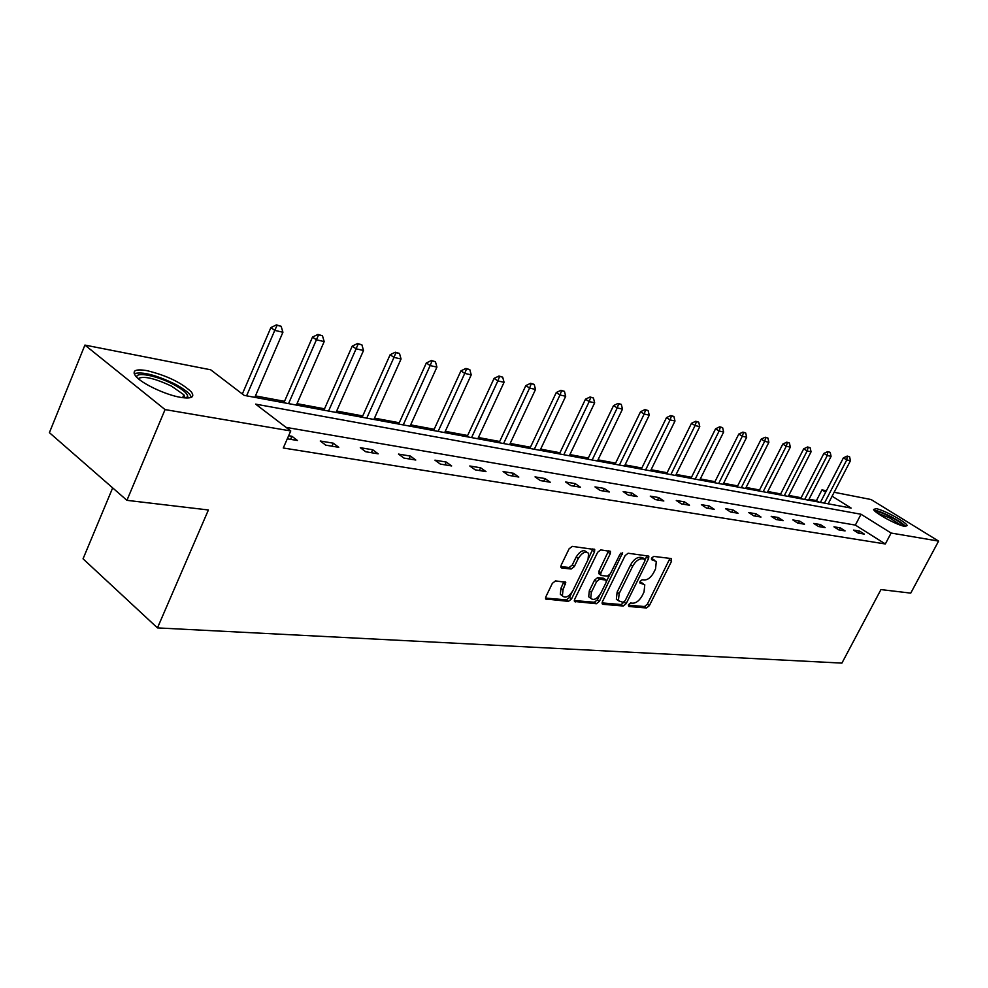 <?xml version="1.0" encoding="UTF-8"?>
<svg xmlns="http://www.w3.org/2000/svg" width="988" height="988" viewBox="0 0 988 988"><rect width="100%" height="100%" fill="white"/><g stroke="black" fill="none" stroke-linecap="round" stroke-linejoin="round"><path stroke-width="1.48" d="M628.541 604.644L628.85 606.484L646.485 607.978L649.351 605.669L671.556 561.233L671.173 558.541L653.735 556.405L651.697 558.022L651.537 559.653L656.291 561.456L655.563 568.853L653.698 572.595C650.981 577.4 647.881 579.87 644.411 580.018L642.126 579.783L640.076 581.413L639.915 582.994L644.781 584.81L644.028 592.022L642.175 595.739C639.458 600.519 636.371 603.013 632.888 603.211L630.579 603.001L628.541 604.644M146.854 370.624C166.392 375.403 181.187 382.467 191.24 391.828C195.142 397.151 191.61 399.004 180.656 397.374C165.836 394.953 141.667 383.579 135.776 376.23C131.663 370.611 135.356 368.746 146.854 370.624M876.097 508.647C883.704 509.833 906.329 522.121 907.145 525.542L904.773 526.369C897.339 525.332 874.368 512.871 873.59 509.487L876.097 508.647M555.528 580.882L552.354 583.352L545.882 596.727L545.635 598.963L568.433 601.383L571.533 598.938L594.504 551.909L594.714 549.538L572.262 546.376L569.088 548.822L561.184 565.136L560.962 567.458L561.777 568.001L571.188 569.014L574.324 566.569L578.215 558.566C582.093 552.527 585.563 550.81 588.613 553.391L588.008 559.69L572.879 590.713C568.915 596.826 565.408 598.53 562.382 595.826L563.012 589.811L565.778 582.34L555.528 580.882M834.131 492.271L871.083 499.533L938.6 541.103L910.751 593.121L880.95 589.589L841.912 663.109L157.463 627.899L208.406 509.981L126.933 500.336L165.058 409.588L84.919 345.084L210.679 369.796L244.16 395.373L851.125 508.079L832.106 496.211M938.6 541.103L891.114 533.038L861.03 514.254L255.62 404.129L290.744 430.953L165.058 409.588M290.744 430.953L283.272 447.996L885.334 543.968L891.114 533.038M602.445 601.618L602.198 603.841L602.939 604.298L623.23 606.014L626.17 603.668L648.61 558.455L648.832 556.121L628.109 553.243L625.12 555.614L602.445 601.618M596.369 603.742L574.473 601.445L574.72 599.222L597.654 552.28L600.741 549.884L610.461 551.452L610.238 553.811L600.951 572.744L600.716 575.041L601.457 575.51L607.373 576.14L610.386 573.756L620.019 554.169L622.613 552.823L599.383 601.346L596.369 603.742L594.331 602.248L574.324 600.543M126.933 500.336L49.4 432.658L84.919 345.084M112.669 487.887L83.054 558.813L157.463 627.899M818.817 502.077L816.446 500.583L809.036 499.212M801.132 497.73L788.757 495.42M780.693 493.914L767.787 491.505M759.537 489.974L746.076 487.455M737.653 485.886L723.599 483.268M714.979 481.662L700.307 478.921M691.489 477.278L676.15 474.413M667.122 472.733L651.08 469.732M641.842 468.016L625.058 464.879M615.598 463.113L598.024 459.84M588.317 458.024L569.903 454.591M559.949 452.739L540.646 449.132M530.433 447.231L510.166 443.451M499.681 441.488L478.402 437.523M467.633 435.51L445.267 431.336M434.177 429.274L410.662 424.877M399.251 422.753L374.489 418.134M362.744 415.936L336.636 411.07M324.533 408.81L297.005 403.672M284.519 401.338L255.435 395.916M242.542 393.508L241.467 393.31M816.446 500.583L821.967 489.887L826.413 490.752M825.672 492.197L821.967 489.887M885.334 543.968L855.361 525.097L286.075 427.384M855.361 525.097L861.03 514.254M288.657 435.733L291.929 436.276L297.425 440.487L287.298 438.808M320.26 441.006L333.314 443.192L338.773 447.317L325.744 445.156L320.26 441.006M360.299 447.7L372.735 449.775L378.182 453.825L365.758 451.763L360.299 447.7M398.485 454.072L410.353 456.061L415.775 460.025L403.919 458.074L398.485 454.072M434.942 460.161L446.28 462.063L451.664 465.953L440.339 464.088L434.942 460.161M469.782 465.99L480.625 467.793L485.985 471.622L475.154 469.831L469.782 465.99M503.114 471.56L513.501 473.289L518.824 477.043L508.45 475.327L503.114 471.56M535.039 476.883L544.981 478.55L550.267 482.23L540.337 480.588L535.039 476.883M565.63 481.996L575.177 483.589L580.425 487.208L570.891 485.639L565.63 481.996M594.986 486.899L604.137 488.43L609.349 491.987L600.21 490.48L594.986 486.899M623.169 491.604L631.962 493.074L637.137 496.581L628.343 495.124L623.169 491.604M650.252 496.137L658.712 497.544L663.837 500.99L655.39 499.595L650.252 496.137M676.298 500.484L684.425 501.842L689.513 505.226L681.387 503.88L676.298 500.484M701.356 504.67L709.199 505.98L714.238 509.302L706.408 508.017L701.356 504.67M725.501 508.697L733.047 509.956L738.048 513.241L730.515 511.994L725.501 508.697M748.756 512.587L756.042 513.797L760.995 517.033L753.733 515.835L748.756 512.587M771.196 516.329L778.223 517.502L783.138 520.688L776.123 519.527L771.196 516.329M792.845 519.947L799.625 521.084L804.504 524.208L797.736 523.097L792.845 519.947M813.754 523.442L820.312 524.542L825.128 527.617L818.595 526.542L813.754 523.442M833.958 526.814L840.294 527.876L845.073 530.914L838.75 529.864L833.958 526.814M853.484 530.087L859.609 531.099L864.352 534.1L858.239 533.088L853.484 530.087M859.609 531.099L858.547 533.137M840.294 527.876L839.207 529.939M820.312 524.542L819.213 526.641M799.625 521.084L798.526 523.22M778.223 517.502L777.111 519.688M756.042 513.797L754.906 516.02M733.047 509.956L731.91 512.229M709.199 505.98L708.038 508.289M684.425 501.842L683.264 504.189M658.712 497.544L657.526 499.94M631.962 493.074L630.764 495.531M604.137 488.43L602.927 490.925M575.177 483.589L573.942 486.145M544.981 478.55L543.746 481.156M513.501 473.289L512.241 475.957M480.625 467.793L479.353 470.523M446.28 462.063L444.995 464.854M410.353 456.061L409.044 458.914M372.735 449.775L371.414 452.702M333.314 443.192L331.968 446.193M291.929 436.276L290.583 439.351M643.052 583.575L640.644 582.08L642.682 583.525M639.854 581.994L640.644 582.08M654.587 560.258L652.228 558.776L654.266 560.208M651.45 558.677L652.228 558.776M628.343 605.15L644.485 606.533L647.35 604.224L669.938 558.393M645.164 559.813L646.967 555.565M602.05 602.902L621.217 604.545L624.367 601.778M623.107 602.359L625.157 600.704L644.88 560.949L645.04 559.319L642.138 558.751C638.606 558.838 635.457 561.345 632.678 566.235L619.155 593.603L618.389 600.729L623.107 602.359M644.645 559.047L642.533 557.603L644.584 559.035M618.327 600.63L616.364 599.259L617.13 592.121L630.64 564.79C633.407 559.887 636.556 557.393 640.088 557.306L642.533 557.603M599.296 574.016L598.889 571.262L608.583 550.847M609.633 574.893L606.471 581.302M599.704 595.06L597.345 599.852L599.383 601.346M591.367 592.281L590.725 598.283C593.652 600.778 597.024 599.074 600.84 593.158L606.101 582.475L606.323 580.191L599.679 579.129L596.641 581.524L591.367 592.281L589.317 590.787L588.687 596.777L590.379 598.036M605.706 579.746L603.557 578.252L605.595 579.734M589.317 590.787L594.591 580.042L597.629 577.634L603.557 578.252M594.331 602.248L597.345 599.852M562.197 595.678L560.32 594.294L560.962 588.28L563.876 581.697M586.798 552.094L586.526 551.909C583.476 549.316 580.005 551.032 576.14 557.059L578.215 558.566M560.789 566.593L569.113 567.495L572.25 565.062L576.14 557.059M588.626 558.183L592.825 548.908M545.487 598.073L566.383 599.864L569.483 597.419L572.04 592.183M828.166 503.818L850.446 460.741L846.778 459.914L824.437 503.127M847.766 456.407L849.606 456.827L847.198 456.061L846.778 459.914L843.394 457.864L820.423 502.373M850.446 460.741L849.606 456.827M847.198 456.061L843.394 457.864M808.542 500.175L831.081 456.357L827.289 455.493L804.689 499.459M828.315 451.936L830.204 452.368L827.746 451.59L827.289 455.493L823.881 453.418L800.638 498.705M831.081 456.357L830.204 452.368M827.746 451.59L823.881 453.418M788.263 496.408L811.062 451.825L807.122 450.936L784.274 495.667M808.196 447.317L810.16 447.762L807.616 446.971L808.196 447.317L807.122 450.936L803.689 448.824L780.187 494.902M811.062 451.825L810.16 447.762M807.616 446.971L803.689 448.824M875.282 511.451C877.529 511.166 882.408 512.858 889.916 516.539C898.055 520.775 902.76 523.998 904.032 526.221M901.488 525.493L889.336 517.774L877.332 513.093M905.749 526.493C903.304 523.764 898.055 520.318 889.99 516.156C882.617 512.513 877.307 510.537 874.071 510.228M136.826 377.342C135.331 371.426 156.845 375.625 173.061 384.233C182.792 389.42 187.695 393.607 187.769 396.818L186.979 398.028M185.127 397.954L183.842 394.768L171.542 386.147C154.56 378.206 143.445 375.687 138.209 378.602M191.45 397.3L189.881 394.57C187.041 391.273 181.953 387.704 174.604 383.875C155.709 374.86 142.223 371.451 134.158 373.649M767.281 492.506L790.338 447.132L786.275 446.206L763.156 491.74M787.374 442.538L789.412 443.007L786.794 442.179L787.374 442.538L786.275 446.206L782.805 444.081L759.031 490.974M790.338 447.132L789.412 443.007M786.794 442.179L782.805 444.081M745.57 488.48L768.886 442.278L764.675 441.315L741.296 487.689M765.824 437.585L767.935 438.067L765.243 437.227L765.824 437.585L764.675 441.315L761.18 439.154L737.134 486.911M768.886 442.278L767.935 438.067M765.243 437.227L761.18 439.154M723.08 484.305L746.681 437.239L742.309 436.251L718.659 483.478M743.507 432.46L745.681 432.966L742.914 432.102L743.507 432.46L742.309 436.251L738.789 434.065L714.46 482.7M746.681 437.239L745.681 432.966M742.914 432.102L738.789 434.065M699.776 479.97L723.648 432.028L719.128 431.003L695.194 479.118M720.363 427.149L722.623 427.668L719.77 426.779L720.363 427.149L719.128 431.003L715.571 428.78L690.958 478.34M723.648 432.028L722.623 427.668M719.77 426.779L715.571 428.78M675.619 475.487L699.776 426.618L695.083 425.556L670.864 474.598M696.367 421.641L698.714 422.172L695.762 421.259L696.367 421.641L695.083 425.556L691.489 423.296L666.591 473.808M699.776 426.618L698.714 422.172M695.762 421.259L691.489 423.296M650.549 470.831L674.989 421.012L670.111 419.912L645.621 469.918M671.457 415.911L673.89 416.479L670.852 415.528L671.457 415.911L670.111 419.912L666.505 417.615L641.311 469.115M674.989 421.012L673.89 416.479M670.852 415.528L666.505 417.615M624.515 466.003L649.252 415.182L644.188 414.034L619.402 465.052M645.572 409.971L648.103 410.551L644.966 409.588L645.572 409.971L644.188 414.034L640.545 411.712L615.055 464.237M649.252 415.182L648.103 410.551M644.966 409.588L640.545 411.712M597.468 460.976L622.489 409.131L617.228 407.933L592.145 459.988M618.686 403.796L621.316 404.401L618.068 403.4L618.686 403.796L617.228 407.933L613.56 405.574L587.761 459.173M622.489 409.131L621.316 404.401M618.068 403.4L613.56 405.574M569.347 455.752L594.665 402.82L589.194 401.585L563.815 454.727M590.701 397.374L593.442 398.003L590.083 396.978L590.701 397.374L589.194 401.585L585.489 399.177L559.393 453.9M594.665 402.82L593.442 398.003M590.083 396.978L585.489 399.177M540.078 450.318L565.704 396.262L559.998 394.978L534.323 449.244M561.579 390.68L564.432 391.334L560.949 390.285L561.579 390.68L559.998 394.978L556.269 392.532L529.864 448.416M565.704 396.262L564.432 391.334M560.949 390.285L556.269 392.532M509.598 444.662L535.533 389.433L529.58 388.086L503.596 443.538M531.235 383.715L534.199 384.394L530.605 383.307L531.235 383.715L529.58 388.086L525.826 385.604L499.113 442.71M535.533 389.433L534.199 384.394M530.605 383.307L525.826 385.604M477.834 438.758L504.065 382.307L497.853 380.911L471.56 437.598M499.582 376.453L502.682 377.157L498.952 376.033L499.582 376.453L497.853 380.911L494.086 378.379L467.052 436.758M504.065 382.307L502.682 377.157M498.952 376.033L494.086 378.379M444.686 432.608L471.227 374.872L464.743 373.402L438.141 431.386M466.546 368.857L469.794 369.611L465.916 368.438L466.546 368.857L464.743 373.402L460.951 370.846L433.596 430.546M471.227 374.872L469.794 369.611M465.916 368.438L460.951 370.846M410.069 426.174L436.931 367.104L430.151 365.572L403.24 424.902M432.04 360.941L435.424 361.719L431.41 360.509L432.04 360.941L430.151 365.572L426.334 362.966L398.658 424.062M436.931 367.104L435.424 361.719M431.41 360.509L426.334 362.966M373.896 419.455L401.054 358.99L393.977 357.384L366.746 418.134M395.953 352.654L399.498 353.469L395.311 352.21L395.953 352.654L393.977 357.384L390.137 354.729L362.139 417.282M401.054 358.99L399.498 353.469M395.311 352.21L390.137 354.729M336.044 412.428L363.522 350.493L356.1 348.813L328.559 411.045M358.175 343.972L361.892 344.824L357.533 343.528L358.175 343.972L356.1 348.813L352.234 346.109L323.928 410.181M363.522 350.493L361.892 344.824M357.533 343.528L352.234 346.109M296.388 405.068L324.188 341.576L316.407 339.823L288.545 403.61M318.593 334.883L322.483 335.784L317.938 334.426L318.593 334.883L316.407 339.823L312.529 337.081L283.902 402.746M324.188 341.576L322.483 335.784M317.938 334.426L312.529 337.081M254.818 397.349L282.926 332.24L274.763 330.387L246.592 395.818M277.06 325.348L281.135 326.287L276.405 324.891L277.06 325.348L274.763 330.387L270.873 327.596L242.344 393.977M282.926 332.24L281.135 326.287M276.405 324.891L270.873 327.596M669.518 559.813L671.556 561.233M647.35 604.224L649.351 605.669M644.485 606.533L646.485 607.978M646.56 557.022L648.61 558.455M624.157 602.198L626.17 603.668M621.217 604.545L623.23 606.014M602.149 603.717L602.939 604.298M640.088 557.306L642.138 558.751M630.64 564.79L632.678 566.235M617.13 592.121L619.155 593.603M574.423 601.334L575.263 601.964M608.176 552.341L610.238 553.811M598.889 571.262L600.951 572.744M620.699 553.218L622.465 554.466M597.629 577.634L599.679 579.129M594.591 580.042L596.641 581.524M563.481 583.093L565.544 584.612M560.962 588.28L563.012 589.811M572.25 565.062L574.324 566.569M569.113 567.495L571.188 569.014M560.912 567.371L561.777 568.001M592.417 550.415L594.504 551.909M569.483 597.419L571.533 598.938M566.383 599.864L568.433 601.383M545.586 598.851L546.488 599.531M616.364 599.259L618.389 600.729M609.831 551.008L610.461 551.452M598.666 573.559L600.716 575.041M588.687 596.777L590.725 598.283M565.074 581.821L565.778 582.34M560.32 594.294L562.382 595.826M594.06 549.056L594.714 549.538M185.151 397.831L187.769 396.818M182.619 397.682L183.842 394.768"/></g></svg>
